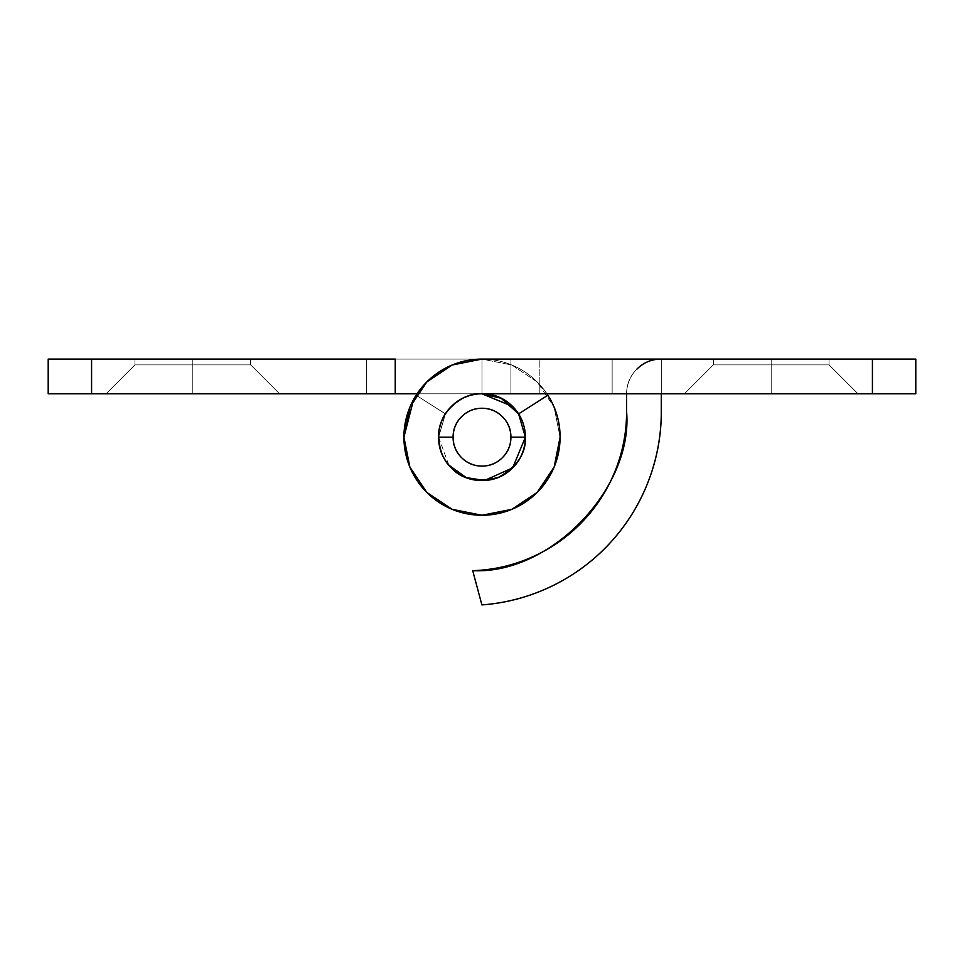 <?xml version="1.0" encoding="UTF-8"?>
<svg xmlns="http://www.w3.org/2000/svg" width="964" height="964" viewBox="0 0 964 964"><rect width="100%" height="100%" fill="white"/><g stroke="black" fill="none" stroke-linecap="round" stroke-linejoin="round"><path stroke-width="0.72" stroke-dasharray="4.82 3.62" d="M192.8 364.874L192.8 359.09L134.96 359.09L192.8 359.09L134.96 359.09L192.8 359.09L192.8 364.874L134.96 364.874L192.8 364.874L134.96 364.874L192.8 364.874L192.8 393.794L106.04 393.794L192.8 393.794L106.04 393.794L192.8 393.794L192.8 364.874L134.96 364.874L192.8 364.874L134.96 364.874L192.8 364.874L192.8 359.09L134.96 359.09L192.8 359.09L134.96 359.09L192.8 359.09L192.8 364.874L134.96 364.874L192.8 364.874L134.96 364.874L192.8 364.874L192.8 393.794L106.04 393.794L192.8 393.794L106.04 393.794L192.8 393.794L192.8 364.874L134.96 364.874L250.64 364.874L192.8 364.874L250.64 364.874L192.8 364.874L192.8 393.794L279.56 393.794L106.04 393.794L279.56 393.794L106.04 393.794L279.56 393.794L192.8 393.794L279.56 393.794L192.8 393.794L192.8 364.874L250.64 364.874L192.8 364.874L250.64 364.874L192.8 364.874L192.8 359.09L134.96 359.09L250.64 359.09L134.96 359.09L250.64 359.09L192.8 359.09L250.64 359.09L192.8 359.09L250.64 359.09L192.8 359.09L192.8 364.874L250.64 364.874L192.8 364.874L250.64 364.874L192.8 364.874L192.8 393.794L279.56 393.794L192.8 393.794L279.56 393.794L192.8 393.794L192.8 364.874L250.64 364.874L192.8 364.874L250.64 364.874L192.8 364.874L192.8 359.09L250.64 359.09L192.8 359.09L250.64 359.09L192.8 359.09L192.8 364.874M409.857 407.29L426.787 381.961L452.116 365.031L482 359.09A78.084 78.084 0 0 1 560.084 437.174A78.084 78.084 0 0 1 482 515.258A78.084 78.084 0 0 1 403.916 437.174A78.084 78.084 0 0 0 482 515.258A78.084 78.084 0 0 0 560.084 437.174A78.084 78.084 0 0 0 482 359.09L366.32 359.09L531.369 359.09L510.92 359.09L510.92 393.794L539.84 393.794L48.2 393.794L48.2 359.09L482 359.09L91.58 359.09L91.58 393.794L612.14 393.794L366.32 393.794L366.32 359.09L510.92 359.09L510.92 393.794L417.063 393.794L510.92 393.794L510.92 359.09L539.84 359.09L531.369 359.09L539.84 359.09L539.84 393.794L539.84 359.09L539.84 393.794L510.92 393.794L539.84 393.794L539.84 359.09L510.92 359.09L510.92 393.794L482 393.794L915.8 393.794L915.8 359.09L366.32 359.09L366.32 393.794L366.32 359.09L366.32 393.794L482 393.794L482 359.09A78.084 78.084 0 0 0 403.916 437.174A78.084 78.084 0 0 1 416.135 395.24L445.404 413.881L438.62 437.174L445.404 413.881L416.135 395.24A78.084 78.084 0 0 0 403.916 437.174L409.857 467.058L426.787 492.387L452.116 509.317L482 515.258L511.884 509.317L537.213 492.387L554.143 467.058L560.084 437.174L554.143 407.29L537.213 381.961L511.884 365.031L482 359.09L612.14 359.09L482 359.09L612.14 359.09L612.14 393.794L612.14 359.09L612.14 393.794L482 393.794L482 359.09L482 393.794L510.92 393.794L510.92 359.09L872.42 359.09L872.42 393.794L661.304 393.794L661.304 411.676C661.304 436.126 656.833 459.732 647.892 482.494C638.963 505.257 626.178 525.597 609.537 543.515C592.896 561.434 573.556 575.701 551.529 586.293C529.489 596.897 506.281 603.103 481.892 604.91L472.709 570.652C493.351 569.977 513.101 565.47 531.971 557.108C550.854 548.733 567.471 537.141 581.822 522.307C596.186 507.474 607.236 490.483 614.984 471.348C622.732 452.212 626.6 432.318 626.6 411.676L626.6 393.794C626.6 384.214 629.986 376.032 636.77 369.26C643.542 362.476 651.724 359.09 661.304 359.09L661.304 393.794L661.304 359.09L661.304 393.794L510.92 393.794L612.14 393.794L612.14 359.09L510.92 359.09L510.92 393.794L482 393.794L482 359.09L510.92 359.09L510.92 393.794L510.92 359.09L482 359.09L511.884 365.031L537.213 381.961L546.937 393.794M395.24 393.794L395.24 359.09L395.24 393.794M448.887 465.202L438.62 437.174C437.861 453.261 446.778 466.624 465.395 477.252C486.073 482.904 501.834 479.771 512.679 467.853C520.223 461.021 524.464 450.791 525.38 437.174L518.596 413.881L525.38 437.174L518.596 413.881L547.865 395.24L518.596 413.881A43.38 43.38 0 0 1 525.38 437.174A43.38 43.38 0 0 0 482 393.794A43.38 43.38 0 0 0 438.62 437.174L445.404 413.881L416.135 395.24L413.628 399.445M512.679 406.495L512.667 406.483C521.15 414.966 525.38 425.196 525.38 437.174L518.668 413.833L525.38 436.656M482 480.554C493.978 480.554 504.208 476.324 512.679 467.853C504.208 476.324 493.978 480.554 482 480.554C470.022 480.554 459.792 476.324 451.321 467.853L451.321 467.841C459.792 476.324 470.022 480.554 482 480.554C470.022 480.554 459.792 476.324 451.321 467.853M48.2 359.09L91.58 359.09L91.58 393.794L48.2 393.794L48.2 359.09M451.345 406.483L451.321 406.495C442.85 414.966 438.62 425.196 438.62 437.174A43.38 43.38 0 0 1 445.404 413.881M438.62 436.656L445.332 413.833L416.135 395.24A78.084 78.084 0 0 0 403.916 437.174L409.857 467.058L426.787 492.387L452.116 509.317L482 515.258L511.884 509.317L537.213 492.387L554.143 467.058L560.084 437.174L554.143 407.29L550.372 399.445M771.2 364.874L771.2 359.09L713.36 359.09L771.2 359.09L713.36 359.09L771.2 359.09L771.2 364.874L713.36 364.874L771.2 364.874L713.36 364.874L771.2 364.874L771.2 393.794L684.44 393.794L771.2 393.794L684.44 393.794L771.2 393.794L771.2 364.874L713.36 364.874L771.2 364.874L713.36 364.874L771.2 364.874L771.2 359.09L713.36 359.09L771.2 359.09L713.36 359.09L771.2 359.09L771.2 364.874L713.36 364.874L771.2 364.874L713.36 364.874L771.2 364.874L771.2 393.794L684.44 393.794L771.2 393.794L684.44 393.794L771.2 393.794L771.2 364.874L713.36 364.874L829.04 364.874L771.2 364.874L829.04 364.874L771.2 364.874L771.2 393.794L684.44 393.794L857.96 393.794L684.44 393.794L857.96 393.794L771.2 393.794L857.96 393.794L771.2 393.794L857.96 393.794L771.2 393.794L771.2 364.874L829.04 364.874L771.2 364.874L829.04 364.874L771.2 364.874L771.2 359.09L829.04 359.09L713.36 359.09L829.04 359.09L713.36 359.09L829.04 359.09L771.2 359.09L829.04 359.09L771.2 359.09L771.2 364.874L829.04 364.874L771.2 364.874L829.04 364.874L771.2 364.874L771.2 393.794L857.96 393.794L771.2 393.794L857.96 393.794L771.2 393.794L771.2 364.874L829.04 364.874L771.2 364.874L829.04 364.874L771.2 364.874L771.2 359.09L829.04 359.09L771.2 359.09L829.04 359.09L771.2 359.09L771.2 364.874M403.916 437.174A78.084 78.084 0 0 0 482 515.258A78.084 78.084 0 0 0 547.865 395.24A78.084 78.084 0 0 1 560.084 437.174L554.143 467.058L537.213 492.387L511.884 509.317L482 515.258L452.116 509.317L426.787 492.387L409.857 467.058L403.916 437.174M438.62 437.174C439.536 450.791 443.777 461.021 451.321 467.853C462.166 479.771 477.927 482.904 498.605 477.252C517.222 466.624 526.139 453.261 525.38 437.174A43.38 43.38 0 0 1 482 480.554A43.38 43.38 0 0 1 438.62 437.174M915.8 393.794L872.42 393.794L872.42 359.09L915.8 359.09L915.8 393.794M661.304 359.09L661.304 411.676A193.764 193.764 0 0 1 481.892 604.91L472.709 570.652C549.998 574.737 633.191 488.796 626.6 411.676L626.6 393.794A34.704 34.704 0 0 1 661.304 359.09A34.704 34.704 0 0 0 626.6 393.794C626.6 384.214 629.986 376.032 636.77 369.26M134.96 359.09L134.96 364.874L106.04 393.794L134.96 364.874L134.96 359.09M279.56 393.794L250.64 364.874L250.64 359.09L250.64 364.874L279.56 393.794M713.36 359.09L713.36 364.874L684.44 393.794L713.36 364.874L713.36 359.09M857.96 393.794L829.04 364.874L829.04 359.09L829.04 364.874L857.96 393.794"/><path stroke-width="1.45" d="M395.24 359.09L395.24 393.794L417.063 393.794L395.24 393.794L395.24 359.09L48.2 359.09L48.2 393.794L395.24 393.794L91.58 393.794L91.58 359.09L91.58 393.794L48.2 393.794L48.2 359.09L395.24 359.09M413.628 399.445L403.916 437.174A78.084 78.084 0 0 1 482 359.09L915.8 359.09L915.8 393.794L482 393.794C464.997 391.637 437.523 410.821 438.62 437.174L453.08 437.174A28.92 28.92 0 0 1 482 408.254A28.92 28.92 0 0 1 510.92 437.174L525.38 437.174C526.139 453.261 517.222 466.624 498.605 477.252C477.927 482.904 462.166 479.771 451.321 467.853C443.777 461.021 439.536 450.791 438.62 437.174C438.62 449.152 442.85 459.382 451.321 467.853C442.85 459.382 438.62 449.152 438.62 437.174C438.62 449.152 442.85 459.382 451.321 467.853C442.85 459.382 438.62 449.152 438.62 437.174A43.38 43.38 0 0 1 482 393.794A43.38 43.38 0 0 1 525.38 437.174C525.38 449.152 521.15 459.382 512.679 467.853C521.15 459.382 525.38 449.152 525.38 437.174C525.38 449.152 521.15 459.382 512.679 467.853C521.15 459.382 525.38 449.152 525.38 437.174L518.596 413.881L512.679 406.495L482 393.794L501.087 398.216L518.596 413.881L525.38 437.174L512.703 467.817M512.643 467.877L484.506 480.482L466.19 477.578L448.887 465.202M409.857 407.29L403.916 437.174L409.857 467.058L426.787 492.387L452.116 509.317L482 515.258L511.884 509.317L537.213 492.387L554.143 467.058L560.084 437.174C560.084 422.015 556.011 408.037 547.865 395.24L518.596 413.881L547.865 395.24A78.084 78.084 0 0 1 482 515.258A78.084 78.084 0 0 1 403.916 437.174L409.857 407.29L426.787 381.961L452.116 365.031L482 359.09L872.42 359.09L872.42 393.794L482 393.794C470.022 393.794 459.792 398.024 451.321 406.495C442.85 414.966 438.62 425.196 438.62 437.174C437.523 410.821 464.997 391.637 482 393.794C493.978 393.794 504.208 398.024 512.679 406.495L518.668 413.833L512.679 406.495C504.208 398.036 493.978 393.794 482 393.794C493.978 393.794 504.208 398.024 512.679 406.495M550.372 399.445L546.937 393.794M451.321 467.853C459.792 476.324 470.022 480.554 482 480.554C493.978 480.554 504.208 476.324 512.679 467.853C521.15 459.382 525.38 449.152 525.38 437.174A43.38 43.38 0 0 0 482 393.794A43.38 43.38 0 0 0 438.62 437.174A43.38 43.38 0 0 0 482 480.554A43.38 43.38 0 0 0 525.38 437.174L510.92 437.174C510.92 445.163 508.1 451.971 502.449 457.623C496.797 463.274 489.989 466.094 482 466.094C474.011 466.094 467.203 463.274 461.551 457.623C455.9 451.971 453.08 445.163 453.08 437.174C453.08 429.185 455.9 422.377 461.551 416.725C467.203 411.074 474.011 408.254 482 408.254C489.989 408.254 496.797 411.074 502.449 416.725C508.1 422.377 510.92 429.185 510.92 437.174A28.92 28.92 0 0 1 482 466.094A28.92 28.92 0 0 1 453.08 437.174L438.62 437.174C438.62 449.152 442.85 459.382 451.321 467.853C459.792 476.324 470.022 480.554 482 480.554C493.978 480.554 504.208 476.324 512.679 467.853C504.208 476.324 493.978 480.554 482 480.554M872.42 393.794L915.8 393.794L915.8 359.09L872.42 359.09L872.42 393.794M451.321 406.495C459.792 398.036 470.022 393.794 482 393.794C470.022 393.794 459.792 398.024 451.321 406.495L445.332 413.833M626.6 411.676C633.191 488.796 549.998 574.737 472.709 570.652L481.892 604.91C506.281 603.103 529.489 596.897 551.529 586.293C573.556 575.701 592.896 561.434 609.537 543.515C626.178 525.597 638.963 505.257 647.892 482.494C656.833 459.732 661.304 436.126 661.304 411.676L661.304 393.794L661.304 411.676A193.764 193.764 0 0 1 481.892 604.91L472.709 570.652C493.351 569.977 513.101 565.47 531.971 557.108C550.854 548.733 567.471 537.141 581.822 522.307C596.186 507.474 607.236 490.483 614.984 471.348C622.732 452.212 626.6 432.318 626.6 411.676L626.6 393.794L626.6 411.676M661.304 359.09C651.724 359.09 643.542 362.476 636.77 369.26M525.38 436.656L525.38 437.174A43.38 43.38 0 0 1 482 480.554A43.38 43.38 0 0 1 438.62 437.174L438.62 436.656"/></g></svg>
